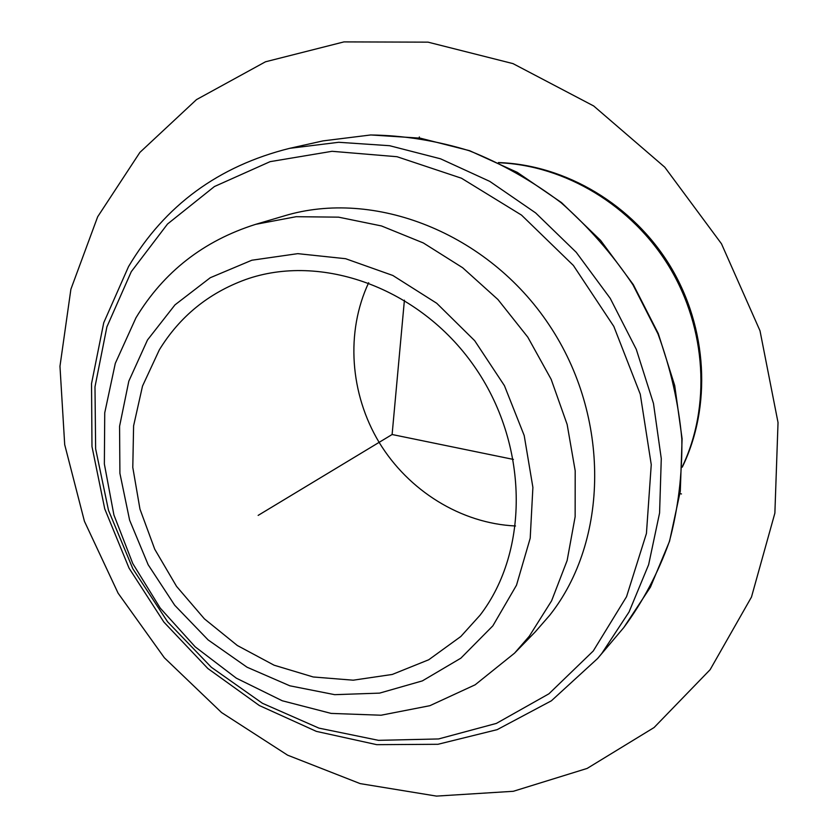 <?xml version="1.0" encoding="UTF-8"?>
<svg xmlns="http://www.w3.org/2000/svg" width="838" height="838" viewBox="0 0 838 838"><rect width="100%" height="100%" fill="white"/><g stroke="black" fill="none" stroke-linecap="round" stroke-linejoin="round"><path stroke-width="1.26" d="M159.356 349.802C179.803 316.513 208.494 293.122 245.419 279.62C320.692 252.626 419.063 287.434 473.763 365.557C528.778 443.428 529.805 550.639 480.038 615.228L460.837 636.482L428.742 659.757L392.268 674.454L353.186 680.194L313.223 676.978L274.078 665.194L237.332 645.501L204.388 618.832L176.514 586.328L154.758 549.267L139.967 509.116L132.792 467.436L133.598 425.851L142.512 386.077L159.356 349.802M515.517 525.981C460.942 523.467 408.441 490.712 379.122 442.359C350.001 393.891 345.466 332.173 368.668 282.71M284.208 215.911C373.989 188.623 487.695 232.524 549.068 324.809C610.787 416.832 608.776 540.772 549.718 615.27L535.283 631.842L514.542 653.158L529.302 636.199L551.603 600.804L567.127 560.549L575.14 516.711L575.193 470.788L567.137 424.426L551.163 379.321L527.804 337.159L497.919 299.501L462.649 267.731L423.337 242.957L381.468 225.946L338.573 217.157L296.181 216.696L255.684 224.333L284.208 215.911M404.408 300.172L392.111 434.513L513.401 459.423M679.995 493.645L681.462 493.949M419.241 138.008L419.346 136.95M392.111 434.513L258.146 515.391M774.878 513.128L751.477 597.054L710.121 669.688L654.069 727.552L587.145 768.425L513.327 791.292L436.472 796.1L360.172 783.614L287.612 755.174L221.546 712.541L164.374 657.788L118.106 593.199L84.428 521.278L64.704 444.674L59.969 366.29L70.895 289.225L97.669 216.77L139.904 152.39L196.501 99.607L265.489 61.792L343.947 41.9L428.019 42.151L512.992 63.615L593.681 105.965L664.775 167.202L721.476 243.774L760.003 330.78L778.031 422.541L774.878 513.128M147.488 339.977L174.985 304.864L210.265 277.724L251.829 260.23L297.72 253.652L345.591 258.701L392.833 275.472L436.734 303.272L474.696 340.699L504.434 385.669L524.2 435.54L532.895 487.391L530.203 538.226L516.501 585.196L492.859 625.839L460.837 658.197L422.373 680.885L379.593 693.12L334.708 694.671L289.854 685.809L247.053 667.216L208.128 639.928L174.713 605.266L148.169 564.76L129.618 520.157L119.907 473.334L119.572 426.312L128.822 381.154L147.488 339.977M498.788 162.75C565.074 165.327 632.145 205.499 669.426 267.113C706.581 328.81 710.886 406.87 682.289 466.724M593.241 651.011L548.921 693.812L496.379 723.404L438.578 738.948L378.493 740.342L318.932 728.117L262.451 703.292L211.344 667.278L167.579 621.786L132.844 568.761L108.5 510.342L95.637 448.875L94.987 386.842L106.897 326.862L131.283 271.669L167.527 224.008L214.423 186.539L270.108 161.65L332.026 151.301L397.023 156.716L461.466 178.222L521.508 215.094L573.391 265.457L613.814 326.401L640.263 394.195L651.252 464.64L646.433 533.471L626.531 596.719L593.241 651.011M597.599 658.511L551.394 700.798L497.164 729.657L437.96 744.291L376.765 744.668L316.376 731.385L259.33 705.523L207.845 668.515L163.871 622.068L129.052 568.143L104.74 508.865L91.981 446.539L91.531 383.626L103.734 322.745L128.528 266.61C164.751 205.509 218.456 166.092 289.644 148.336L338.741 142.282L389.586 145.707L440.526 158.801L489.78 181.385L535.597 212.883L576.251 252.322L610.232 298.359L636.283 349.341L653.472 403.424L661.276 458.637L659.579 513.003L648.633 564.676L629.066 611.96L601.789 653.451L597.599 658.511L623.765 627.589M322.965 140.899L370.637 134.981C403.487 135.389 436.347 140.637 469.217 150.735C501.595 163.578 532.203 180.882 561.041 202.66C588.381 226.731 612.358 254.124 632.952 284.815L657.977 333.87C670.651 368.374 678.612 403.466 681.849 439.154C682.331 474.601 678.162 508.739 669.353 541.547C658.05 573.098 642.851 601.768 623.776 627.578L650.435 587.134L669.552 541.233L680.299 491.236L682.101 438.756L674.716 385.585L658.28 333.576L633.298 284.606L600.637 240.433L561.491 202.587L517.287 172.366L469.647 150.704L420.267 138.165L370.836 134.949L322.965 140.899L289.644 148.336M255.684 224.333C203.571 240.778 163.661 271.941 135.955 317.812L115.298 363.367L104.74 412.809L104.362 464.022L113.895 514.92L132.792 563.565L160.236 608.116L195.181 646.831L236.347 678.183L282.238 700.757L331.125 713.4L381.07 715.223L429.884 705.69L475.167 684.793L514.542 653.158M498.39 162.562C565.786 164.719 633.193 204.922 670.463 266.494C707.586 328.15 711.755 406.524 682.268 467.175"/></g></svg>
